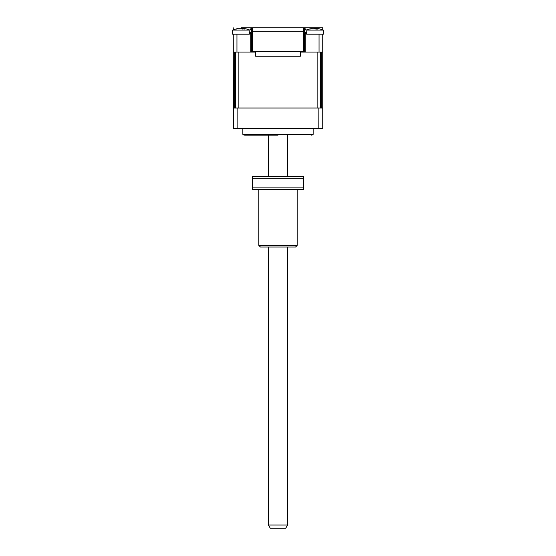 <?xml version="1.0" encoding="UTF-8"?>
<svg xmlns="http://www.w3.org/2000/svg" width="556" height="556" viewBox="0 0 556 556"><rect width="100%" height="100%" fill="white"/><g stroke="black" fill="none" stroke-linecap="round" stroke-linejoin="round"><path stroke-width="0.83" d="M311.714 27.8L305.161 27.8M244.286 27.8L250.839 27.8M241.415 28.606L241.415 27.8L322.737 27.8L314.585 27.8L314.585 28.606M319.047 52.083L319.047 34.194L322.737 34.194L322.737 52.083L305.8 52.083L305.8 33.555A1.918 1.918 0 0 0 304.201 31.664M322.737 27.8L322.737 29.843A22.365 22.365 0 0 1 323.377 30.1A22.365 22.365 0 0 0 318.185 28.634L317.288 28.703A21.83 8.013 107.2 0 1 317.872 29.065L315.759 29.065A21.83 8.013 -107.2 0 0 314.988 28.703L311.853 28.703A21.83 19.397 126.9 0 0 310.172 29.065L309.303 29.065A21.83 19.397 -126.9 0 1 310.901 28.703L311.311 28.634A22.365 22.365 0 0 0 306.12 30.1L323.377 30.1L323.377 34.194L323.377 30.1M253.091 27.8A3.197 3.197 0 0 0 252.473 27.863L251.639 28.147A3.197 3.197 0 0 0 249.936 30.497L249.345 34.194L233.263 34.194L233.395 128.777L237.19 128.777L237.141 128.137L322.737 128.137L322.737 108.003L318.859 108.003L318.81 128.777L322.605 128.777L322.737 128.137M233.263 29.843L233.263 27.8M249.345 34.194L236.953 34.194L236.953 52.083L233.263 52.083L233.263 108.003L237.141 108.003L237.141 128.137L233.263 128.137M319.047 34.194L306.655 34.194L306.064 30.497A3.197 3.197 0 0 0 304.361 28.147L304.361 31.317L251.639 31.317L251.639 28.147M251.798 31.664A1.918 1.918 0 0 0 250.2 33.555L250.2 52.083L236.953 52.083M250.2 33.555L251.159 33.555L251.159 52.083M304.841 52.083L304.841 33.485M304.361 28.147L303.527 27.863L303.527 31.317M252.473 27.863L252.473 31.317M303.527 27.863A3.197 3.197 0 0 0 302.909 27.8M251.159 33.555A0.959 0.959 0 0 1 251.798 32.651A0.959 0.959 0 0 0 251.159 33.555M304.841 33.555A0.959 0.959 0 0 0 304.201 32.651A0.959 0.959 0 0 1 304.841 33.555L305.8 33.555M304.598 32.915L304.201 32.915L304.201 51.764L251.798 51.764L251.798 32.915L251.402 32.915M304.841 51.764L304.201 51.764M251.798 51.764L251.159 51.764M251.798 31.317L251.798 32.915M304.201 31.317L304.201 32.915M303.368 51.764L303.368 31.317L252.632 31.317L252.632 51.764M242.854 128.777L242.854 134.399L313.146 134.399L313.146 128.777M278 135.164L244.925 135.164A3.197 3.197 0 0 1 242.854 134.399M311.075 135.164A3.197 3.197 0 0 0 313.146 134.399M237.141 108.003L318.859 108.003M244.925 135.164L256.274 135.164M237.19 128.777L318.81 128.777M300.365 51.764L300.365 56.239L255.635 56.239L255.635 51.764M243.146 28.926L242.263 29.065A21.83 8.013 -107.2 0 0 241.492 28.703L238.364 28.703A21.83 19.397 126.9 0 0 236.682 29.065L235.807 29.065A21.83 19.397 -126.9 0 1 237.412 28.703L237.815 28.634A22.365 22.365 0 0 0 232.623 30.1L249.88 30.1A22.365 22.365 0 0 0 244.689 28.634L243.799 28.703A21.83 8.013 107.2 0 1 244.376 29.065L243.146 28.926M243.549 28.94L243.646 28.585L243.73 28.961M232.623 30.1L232.623 34.194L233.263 34.194M317.038 28.94L317.142 28.585L317.226 28.961M306.655 34.194L318.039 34.194M234.632 108.003L234.632 52.083L235.508 52.083L235.508 108.003M300.365 52.083L317.135 52.083L317.135 108.003L238.865 108.003L238.865 52.083L255.635 52.083M320.492 108.003L320.492 52.083L321.368 52.083L321.368 108.003M322.737 52.083L322.737 108.003M322.737 34.194L323.377 34.194M310.922 28.884L312.201 28.703M314.745 28.634L316.802 28.592M237.433 28.884L238.712 28.703M241.255 28.634L243.313 28.592M287.584 525.003L285.742 528.2L270.258 528.2L268.416 525.003L287.584 525.003L287.584 247.003M297.175 245.404L295.577 247.003L260.423 247.003L258.825 245.404L297.175 245.404L297.175 189.485M258.825 245.404L258.825 189.485M303.562 187.886L303.562 189.485L252.438 189.485L252.438 187.886L303.562 187.886L303.562 178.302L252.438 178.302L252.438 187.886M252.438 178.302L252.438 176.704L303.562 176.704L303.562 178.302M306.12 30.823L306.12 30.1M249.88 30.823L249.88 30.1M268.416 525.003L268.416 247.003M268.416 176.704L268.416 135.164M287.584 176.704L287.584 135.164"/></g></svg>
